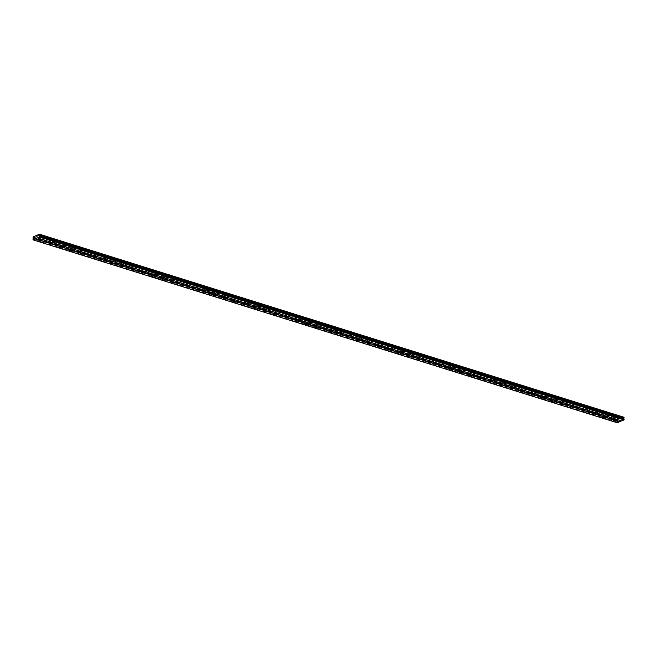 <?xml version="1.0" encoding="UTF-8"?>
<svg xmlns="http://www.w3.org/2000/svg" width="657" height="657" viewBox="0 0 657 657"><rect width="100%" height="100%" fill="white"/><g stroke="black" fill="none" stroke-linecap="round" stroke-linejoin="round"><path stroke-width="0.49" stroke-dasharray="3.29 2.46" d="M603.898 414.296L602.157 414.624L603.898 414.296M603.939 415.659L602.198 415.988L603.939 415.659M593.649 411.085L591.908 411.413L593.649 411.085M593.682 412.448L591.949 412.777L593.682 412.448M583.391 407.874L581.659 408.202L583.391 407.874M583.432 409.237L581.691 409.566L583.432 409.237M573.142 404.663L571.401 404.991L573.142 404.663M573.183 406.026L571.442 406.363L573.183 406.026M562.893 401.452L561.152 401.788L562.893 401.452M562.926 402.815L561.193 403.152L562.926 402.815M552.644 398.241L550.903 398.577L552.644 398.241M552.677 399.612L550.944 399.941L552.677 399.612M542.386 395.038L540.654 395.366L542.386 395.038M542.427 396.401L540.686 396.729L542.427 396.401M532.137 391.827L530.396 392.155L532.137 391.827M532.178 393.19L530.437 393.518L532.178 393.19M521.888 388.615L520.147 388.944L521.888 388.615M521.921 389.979L520.188 390.307L521.921 389.979M511.631 385.404L509.898 385.733L511.631 385.404M511.672 386.768L509.931 387.096L511.672 386.768M501.381 382.193L499.64 382.522L501.381 382.193M501.422 383.557L499.681 383.885L501.422 383.557M491.132 378.982L489.391 379.319L491.132 378.982M491.165 380.346L489.432 380.682L491.165 380.346M480.875 375.771L479.142 376.108L480.875 375.771M480.916 377.134L479.175 377.471L480.916 377.134M470.626 372.56L468.893 372.897L470.626 372.56M470.667 373.932L468.926 374.26L470.667 373.932M460.376 369.357L458.635 369.686L460.376 369.357M460.417 370.72L458.676 371.049L460.417 370.72M450.127 366.146L448.386 366.475L450.127 366.146M450.16 367.509L448.427 367.838L450.16 367.509M439.87 362.935L438.137 363.264L439.87 362.935M439.911 364.298L438.17 364.627L439.911 364.298M429.621 359.724L427.879 360.052L429.621 359.724M429.662 361.087L427.921 361.416L429.662 361.087M419.371 356.513L417.63 356.841L419.371 356.513M419.404 357.876L417.671 358.213L419.404 357.876M409.114 353.302L407.381 353.638L409.114 353.302M409.155 354.665L407.414 355.002L409.155 354.665M398.865 350.091L397.132 350.427L398.865 350.091M398.906 351.454L397.165 351.791L398.906 351.454M388.615 346.888L386.874 347.216L388.615 346.888M388.657 348.251L386.916 348.58L388.657 348.251M378.366 343.677L376.625 344.005L378.366 343.677M378.399 345.04L376.666 345.368L378.399 345.04M368.109 340.466L366.376 340.794L368.109 340.466M368.15 341.829L366.409 342.157L368.15 341.829M357.86 337.255L356.119 337.583L357.86 337.255M357.901 338.618L356.16 338.946L357.901 338.618M347.61 334.043L345.869 334.372L347.61 334.043M347.643 335.407L345.911 335.735L347.643 335.407M337.353 330.832L335.62 331.161L337.353 330.832M337.394 332.196L335.653 332.532L337.394 332.196M614.147 417.507L612.414 417.836L614.147 417.507M614.188 418.87L612.447 419.199L614.188 418.87M607.996 412.522L606.263 412.851L607.996 412.522M608.037 413.885L606.296 414.214L608.037 413.885M597.747 409.311L596.006 409.64L597.747 409.311M597.788 410.674L596.047 411.011L597.788 410.674M587.498 406.1L585.757 406.437L587.498 406.1M587.53 407.463L585.798 407.8L587.53 407.463M577.24 402.889L575.507 403.226L577.24 402.889M577.281 404.252L575.54 404.589L577.281 404.252M566.991 399.686L565.25 400.014L566.991 399.686M567.032 401.049L565.291 401.378L567.032 401.049M556.742 396.475L555.001 396.803L556.742 396.475M556.775 397.838L555.042 398.167L556.775 397.838M546.493 393.264L544.752 393.592L546.493 393.264M546.525 394.627L544.793 394.956L546.525 394.627M536.235 390.053L534.502 390.381L536.235 390.053M536.276 391.416L534.535 391.744L536.276 391.416M525.986 386.842L524.245 387.17L525.986 386.842M526.027 388.205L524.286 388.533L526.027 388.205M515.737 383.631L513.996 383.967L515.737 383.631M515.77 384.994L514.037 385.331L515.77 384.994M505.479 380.419L503.747 380.756L505.479 380.419M505.52 381.783L503.779 382.119L505.52 381.783M495.23 377.208L493.489 377.545L495.23 377.208M495.271 378.58L493.53 378.908L495.271 378.58M484.981 374.005L483.24 374.334L484.981 374.005M485.014 375.369L483.281 375.697L485.014 375.369M474.732 370.794L472.991 371.123L474.732 370.794M474.765 372.158L473.032 372.486L474.765 372.158M464.474 367.583L462.742 367.912L464.474 367.583M464.515 368.947L462.774 369.275L464.515 368.947M454.225 364.372L452.484 364.701L454.225 364.372M454.266 365.735L452.525 366.064L454.266 365.735M443.976 361.161L442.235 361.49L443.976 361.161M444.009 362.524L442.276 362.853L444.009 362.524M433.719 357.95L431.986 358.287L433.719 357.95M433.76 359.313L432.019 359.65L433.76 359.313M423.469 354.739L421.728 355.076L423.469 354.739M423.51 356.102L421.769 356.439L423.51 356.102M413.22 351.528L411.479 351.865L413.22 351.528M413.253 352.899L411.52 353.228L413.253 352.899M402.963 348.325L401.23 348.653L402.963 348.325M403.004 349.688L401.263 350.017L403.004 349.688M392.714 345.114L390.981 345.442L392.714 345.114M392.755 346.477L391.014 346.806L392.755 346.477M382.464 341.903L380.723 342.231L382.464 341.903M382.505 343.266L380.764 343.595L382.505 343.266M372.215 338.692L370.474 339.02L372.215 338.692M372.248 340.055L370.515 340.383L372.248 340.055M361.958 335.481L360.225 335.809L361.958 335.481M361.999 336.844L360.258 337.181L361.999 336.844M351.709 332.27L349.967 332.606L351.709 332.27M351.75 333.633L350.009 333.97L351.75 333.633M341.459 329.058L339.718 329.395L341.459 329.058M341.492 330.422L339.759 330.758L341.492 330.422M618.253 415.733L616.512 416.062L618.253 415.733M618.286 417.096L616.553 417.425L618.286 417.096M606.92 414.37L607.963 414.173L606.92 414.37M596.663 411.159L597.706 410.962L596.663 411.159M586.414 407.948L587.457 407.751L586.414 407.948M576.164 404.737L577.207 404.54L576.164 404.737M565.915 401.526L566.958 401.328L565.915 401.526M555.658 398.323L556.701 398.117L555.658 398.323M545.409 395.112L546.452 394.914L545.409 395.112M535.159 391.901L536.202 391.703L535.159 391.901M524.902 388.689L525.945 388.492L524.902 388.689M514.653 385.478L515.696 385.281L514.653 385.478M504.404 382.267L505.447 382.07L504.404 382.267M494.154 379.056L495.197 378.859L494.154 379.056M483.897 375.853L484.94 375.648L483.897 375.853M473.648 372.642L474.691 372.437L473.648 372.642M463.399 369.431L464.442 369.234L463.399 369.431M453.141 366.22L454.184 366.023L453.141 366.22M442.892 363.009L443.935 362.812L442.892 363.009M432.643 359.798L433.686 359.601L432.643 359.798M422.394 356.587L423.437 356.39L422.394 356.587M412.136 353.376L413.179 353.179L412.136 353.376M401.887 350.173L402.93 349.967L401.887 350.173M391.638 346.962L392.681 346.756L391.638 346.962M381.38 343.751L382.423 343.554L381.38 343.751M371.131 340.54L372.174 340.342L371.131 340.54M360.882 337.328L361.925 337.131L360.882 337.328M350.633 334.117L351.667 333.92L350.633 334.117M340.375 330.906L341.418 330.709L340.375 330.906M617.169 417.581L618.212 417.384L617.169 417.581M602.814 416.144L603.857 415.947L602.814 416.144M592.565 412.933L593.608 412.736L592.565 412.933M582.316 409.722L583.359 409.525L582.316 409.722M572.066 406.511L573.109 406.313L572.066 406.511M561.809 403.299L562.852 403.102L561.809 403.299M551.56 400.088L552.603 399.891L551.56 400.088M541.311 396.877L542.354 396.68L541.311 396.877M531.053 393.674L532.096 393.469L531.053 393.674M520.804 390.463L521.847 390.266L520.804 390.463M510.555 387.252L511.598 387.055L510.555 387.252M500.306 384.041L501.348 383.844L500.306 384.041M490.048 380.83L491.091 380.633L490.048 380.83M479.799 377.619L480.842 377.422L479.799 377.619M469.55 374.408L470.593 374.211L469.55 374.408M459.292 371.205L460.335 371L459.292 371.205M449.043 367.994L450.086 367.789L449.043 367.994M438.794 364.783L439.837 364.586L438.794 364.783M428.545 361.572L429.579 361.375L428.545 361.572M418.287 358.361L419.33 358.164L418.287 358.361M408.038 355.15L409.081 354.952L408.038 355.15M397.789 351.938L398.832 351.741L397.789 351.938M387.531 348.727L388.574 348.53L387.531 348.727M377.282 345.525L378.325 345.319L377.282 345.525M367.033 342.313L368.076 342.116L367.033 342.313M356.776 339.102L357.819 338.905L356.776 339.102M346.526 335.891L347.569 335.694L346.526 335.891M336.277 332.68L337.32 332.483L336.277 332.68M613.071 419.355L614.114 419.15L613.071 419.355M330.126 327.695L331.169 327.498L330.126 327.695M319.877 324.492L320.92 324.287L319.877 324.492M309.619 321.281L310.662 321.084L309.619 321.281M299.37 318.07L300.413 317.873L299.37 318.07M289.121 314.859L290.164 314.662L289.121 314.859M278.864 311.648L279.907 311.451L278.864 311.648M268.614 308.437L269.657 308.24L268.614 308.437M258.365 305.226L259.408 305.029L258.365 305.226M248.116 302.015L249.159 301.818L248.116 302.015M237.859 298.812L238.902 298.607L237.859 298.812M227.609 295.601L228.652 295.404L227.609 295.601M217.36 292.39L218.403 292.193L217.36 292.39M207.103 289.179L208.146 288.981L207.103 289.179M196.854 285.967L197.897 285.77L196.854 285.967M186.604 282.756L187.647 282.559L186.604 282.756M176.355 279.545L177.398 279.348L176.355 279.545M166.098 276.342L167.141 276.137L166.098 276.342M155.849 273.131L156.892 272.926L155.849 273.131M145.599 269.92L146.642 269.723L145.599 269.92M135.342 266.709L136.385 266.512L135.342 266.709M125.093 263.498L126.136 263.301L125.093 263.498M114.844 260.287L115.887 260.09L114.844 260.287M104.594 257.076L105.637 256.879L104.594 257.076M94.337 253.865L95.38 253.668L94.337 253.865M84.088 250.662L85.131 250.457L84.088 250.662M73.839 247.451L74.882 247.254L73.839 247.451M63.581 244.24L64.624 244.043L63.581 244.24M53.332 241.029L54.375 240.832L53.332 241.029M43.083 237.818L44.126 237.62L43.083 237.818M327.104 327.621L325.371 327.958L327.104 327.621M327.145 328.985L325.404 329.321L327.145 328.985M316.855 324.41L315.114 324.747L316.855 324.41M316.896 325.782L315.155 326.11L316.896 325.782M306.605 321.207L304.864 321.536L306.605 321.207M306.638 322.571L304.905 322.899L306.638 322.571M296.348 317.996L294.615 318.325L296.348 317.996M296.389 319.359L294.648 319.688L296.389 319.359M286.099 314.785L284.358 315.114L286.099 314.785M286.14 316.148L284.399 316.477L286.14 316.148M275.85 311.574L274.109 311.903L275.85 311.574M275.883 312.937L274.15 313.266L275.883 312.937M265.592 308.363L263.859 308.691L265.592 308.363M265.633 309.726L263.892 310.055L265.633 309.726M255.343 305.152L253.61 305.489L255.343 305.152M255.384 306.515L253.643 306.852L255.384 306.515M245.094 301.941L243.353 302.277L245.094 301.941M245.127 303.304L243.394 303.641L245.127 303.304M234.845 298.73L233.104 299.066L234.845 298.73M234.877 300.101L233.145 300.43L234.877 300.101M224.587 295.527L222.854 295.855L224.587 295.527M224.628 296.89L222.887 297.219L224.628 296.89M214.338 292.316L212.597 292.644L214.338 292.316M214.379 293.679L212.638 294.007L214.379 293.679M204.089 289.105L202.348 289.433L204.089 289.105M204.122 290.468L202.389 290.796L204.122 290.468M193.831 285.894L192.099 286.222L193.831 285.894M193.872 287.257L192.131 287.585L193.872 287.257M183.582 282.682L181.841 283.011L183.582 282.682M183.623 284.046L181.882 284.382L183.623 284.046M173.333 279.471L171.592 279.808L173.333 279.471M173.366 280.835L171.633 281.171L173.366 280.835M163.084 276.26L161.343 276.597L163.084 276.26M163.117 277.624L161.384 277.96L163.117 277.624M152.826 273.057L151.094 273.386L152.826 273.057M152.867 274.421L151.126 274.749L152.867 274.421M142.577 269.846L140.836 270.175L142.577 269.846M142.618 271.21L140.877 271.538L142.618 271.21M132.328 266.635L130.587 266.964L132.328 266.635M132.361 267.999L130.628 268.327L132.361 267.999M122.071 263.424L120.338 263.753L122.071 263.424M122.112 264.787L120.371 265.116L122.112 264.787M111.821 260.213L110.08 260.542L111.821 260.213M111.862 261.576L110.121 261.905L111.862 261.576M101.572 257.002L99.831 257.33L101.572 257.002M101.605 258.365L99.872 258.702L101.605 258.365M91.323 253.791L89.582 254.128L91.323 253.791M91.356 255.154L89.623 255.491L91.356 255.154M81.066 250.58L79.333 250.917L81.066 250.58M81.107 251.943L79.366 252.28L81.107 251.943M70.816 247.377L69.075 247.705L70.816 247.377M70.857 248.74L69.116 249.069L70.857 248.74M60.567 244.166L58.826 244.494L60.567 244.166M60.6 245.529L58.867 245.858L60.6 245.529M50.31 240.955L48.577 241.283L50.31 240.955M50.351 242.318L48.61 242.647L50.351 242.318M40.061 237.744L38.32 238.072L40.061 237.744M40.102 239.107L38.361 239.435L40.102 239.107M331.202 325.856L329.469 326.184L331.202 325.856M331.243 327.219L329.502 327.547L331.243 327.219M320.953 322.644L319.22 322.973L320.953 322.644M320.994 324.008L319.253 324.336L320.994 324.008M310.704 319.433L308.962 319.762L310.704 319.433M310.745 320.797L309.004 321.125L310.745 320.797M300.454 316.222L298.713 316.551L300.454 316.222M300.487 317.586L298.754 317.914L300.487 317.586M290.197 313.011L288.464 313.34L290.197 313.011M290.238 314.375L288.497 314.703L290.238 314.375M279.948 309.8L278.207 310.129L279.948 309.8M279.989 311.163L278.248 311.5L279.989 311.163M269.698 306.589L267.957 306.926L269.698 306.589M269.731 307.952L267.999 308.289L269.731 307.952M259.441 303.378L257.708 303.715L259.441 303.378M259.482 304.749L257.741 305.078L259.482 304.749M249.192 300.175L247.459 300.504L249.192 300.175M249.233 301.538L247.492 301.867L249.233 301.538M238.943 296.964L237.202 297.293L238.943 296.964M238.984 298.327L237.243 298.656L238.984 298.327M228.693 293.753L226.952 294.081L228.693 293.753M228.726 295.116L226.993 295.445L228.726 295.116M218.436 290.542L216.703 290.87L218.436 290.542M218.477 291.905L216.736 292.234L218.477 291.905M208.187 287.331L206.446 287.659L208.187 287.331M208.228 288.694L206.487 289.023L208.228 288.694M197.938 284.12L196.197 284.456L197.938 284.12M197.971 285.483L196.238 285.82L197.971 285.483M187.68 280.909L185.947 281.245L187.68 280.909M187.721 282.272L185.98 282.609L187.721 282.272M177.431 277.697L175.698 278.034L177.431 277.697M177.472 279.069L175.731 279.397L177.472 279.069M167.182 274.495L165.441 274.823L167.182 274.495M167.215 275.858L165.482 276.186L167.215 275.858M156.933 271.284L155.192 271.612L156.933 271.284M156.966 272.647L155.233 272.975L156.966 272.647M146.675 268.072L144.942 268.401L146.675 268.072M146.716 269.436L144.975 269.764L146.716 269.436M136.426 264.861L134.685 265.19L136.426 264.861M136.467 266.225L134.726 266.553L136.467 266.225M126.177 261.65L124.436 261.979L126.177 261.65M126.21 263.014L124.477 263.35L126.21 263.014M115.919 258.439L114.187 258.776L115.919 258.439M115.96 259.802L114.219 260.139L115.96 259.802M105.67 255.228L103.929 255.565L105.67 255.228M105.711 256.591L103.97 256.928L105.711 256.591M95.421 252.025L93.68 252.354L95.421 252.025M95.454 253.388L93.721 253.717L95.454 253.388M85.172 248.814L83.431 249.143L85.172 248.814M85.205 250.177L83.472 250.506L85.205 250.177M74.914 245.603L73.182 245.932L74.914 245.603M74.955 246.966L73.214 247.295L74.955 246.966M64.665 242.392L62.924 242.72L64.665 242.392M64.706 243.755L62.965 244.084L64.706 243.755M54.416 239.181L52.675 239.509L54.416 239.181M54.449 240.544L52.716 240.873L54.449 240.544M44.159 235.97L42.426 236.298L44.159 235.97M44.2 237.333L42.459 237.67L44.2 237.333M326.028 329.469L327.071 329.272L326.028 329.469M315.771 326.258L316.814 326.061L315.771 326.258M305.521 323.047L306.564 322.85L305.521 323.047M295.272 319.844L296.315 319.639L295.272 319.844M285.015 316.633L286.058 316.436L285.015 316.633M274.766 313.422L275.809 313.225L274.766 313.422M264.516 310.211L265.559 310.014L264.516 310.211M254.267 307L255.31 306.803L254.267 307M244.01 303.789L245.053 303.591L244.01 303.789M233.761 300.577L234.804 300.38L233.761 300.577M223.511 297.375L224.554 297.169L223.511 297.375M213.254 294.164L214.297 293.958L213.254 294.164M203.005 290.952L204.048 290.755L203.005 290.952M192.756 287.741L193.799 287.544L192.756 287.741M182.506 284.53L183.549 284.333L182.506 284.53M172.249 281.319L173.292 281.122L172.249 281.319M162 278.108L163.043 277.911L162 278.108M151.751 274.897L152.794 274.7L151.751 274.897M141.493 271.694L142.536 271.489L141.493 271.694M131.244 268.483L132.287 268.278L131.244 268.483M120.995 265.272L122.038 265.075L120.995 265.272M110.746 262.061L111.789 261.864L110.746 262.061M100.488 258.85L101.531 258.653L100.488 258.85M90.239 255.639L91.282 255.442L90.239 255.639M79.99 252.428L81.033 252.231L79.99 252.428M69.732 249.217L70.775 249.019L69.732 249.217M59.483 246.014L60.526 245.808L59.483 246.014M49.234 242.803L50.277 242.605L49.234 242.803M38.985 239.591L40.028 239.394L38.985 239.591M37.293 237.85L621.555 420.858M617.35 422.804L617.481 419.889L623.772 417.162M334.668 331.029L337.033 329.995M619.6 418.969L332.582 329.091L330.455 330.011L617.481 419.889M35.355 236.085L619.699 419.059M621.563 418.254L37.219 235.28M334.627 328.204L336.745 327.301L334.627 328.204L621.653 418.082M617.235 422.123L330.216 332.245L330.233 332.844L617.252 422.714M330.175 332.237L330.233 332.853L330.175 332.237L32.899 239.148M617.654 421.605L33.318 238.631M617.637 421.038L33.302 238.064M33.137 236.914L330.414 329.995L332.541 329.083L35.437 236.052M37.309 235.107L334.585 328.196L336.713 327.276M32.916 239.748L330.192 332.828M330.455 330.011L332.582 329.091M33.088 237.005L617.432 419.979M332.656 331.884L330.282 332.918M617.457 420.866L33.113 237.891M32.899 237.366L617.243 420.34M617.252 420.677L33.064 237.752M32.85 237.456L617.186 420.431M617.194 420.628L32.858 237.653M604.276 415.93L604.235 414.567M594.027 412.719L593.985 411.356M583.769 409.508L583.736 408.145M573.52 406.297L573.479 404.934M563.271 403.094L563.23 401.731M553.022 399.883L552.98 398.52M542.764 396.672L542.731 395.309M532.515 393.461L532.474 392.098M522.266 390.25L522.225 388.887M512.008 387.039L511.975 385.675M501.759 383.828L501.718 382.464M491.51 380.625L491.469 379.253M481.261 377.414L481.22 376.05M471.003 374.203L470.97 372.839M460.754 370.991L460.713 369.628M450.505 367.78L450.464 366.417M440.247 364.569L440.215 363.206M429.998 361.358L429.957 359.995M419.749 358.147L419.708 356.784M409.5 354.944L409.459 353.581M399.242 351.733L399.21 350.37M388.993 348.522L388.952 347.159M378.744 345.311L378.703 343.948M368.487 342.1L368.454 340.737M358.237 338.889L358.196 337.526M347.988 335.678L347.947 334.314M337.731 332.467L337.698 331.103M614.525 419.141L614.492 417.778M608.374 414.156L608.341 412.793M598.125 410.945L598.084 409.582M587.875 407.742L587.834 406.379M577.618 404.531L577.585 403.168M567.369 401.32L567.336 399.957M557.12 398.109L557.079 396.746M546.87 394.898L546.829 393.535M536.613 391.687L536.58 390.324M526.364 388.476L526.323 387.113M516.115 385.273L516.073 383.902M505.857 382.062L505.824 380.699M495.608 378.851L495.567 377.488M485.359 375.64L485.318 374.276M475.11 372.429L475.068 371.065M464.852 369.218L464.819 367.854M454.603 366.006L454.562 364.643M444.354 362.795L444.313 361.432M434.096 359.593L434.063 358.221M423.847 356.381L423.806 355.018M413.598 353.17L413.557 351.807M403.349 349.959L403.308 348.596M393.091 346.748L393.058 345.385M382.842 343.537L382.801 342.174M372.593 340.326L372.552 338.963M362.336 337.115L362.303 335.752M352.086 333.912L352.045 332.549M341.837 330.701L341.796 329.338M618.631 417.367L618.59 416.004M608.004 415.635L607.963 414.173M597.747 412.424L597.706 410.962M587.498 409.221L587.457 407.751M577.248 406.01L577.207 404.54M566.999 402.798L566.958 401.328M556.742 399.587L556.701 398.117M546.493 396.376L546.452 394.914M536.243 393.165L536.202 391.703M525.986 389.954L525.945 388.492M515.737 386.751L515.696 385.281M505.488 383.54L505.447 382.07M495.238 380.329L495.197 378.859M484.981 377.118L484.94 375.648M474.732 373.907L474.691 372.437M464.483 370.696L464.442 369.234M454.225 367.485L454.184 366.023M443.976 364.274L443.935 362.812M433.727 361.071L433.686 359.601M423.469 357.86L423.437 356.39M413.22 354.649L413.179 353.179M402.971 351.438L402.93 349.967M392.722 348.226L392.681 346.756M382.464 345.015L382.423 343.554M372.215 341.804L372.174 340.342M361.966 338.593L361.925 337.131M351.709 335.39L351.667 333.92M341.459 332.179L341.418 330.709M618.253 418.846L618.212 417.384M603.898 417.409L603.857 415.947M593.649 414.197L593.608 412.736M583.4 410.986L583.359 409.525M573.15 407.783L573.109 406.313M562.893 404.572L562.852 403.102M552.644 401.361L552.603 399.891M542.395 398.15L542.354 396.68M532.137 394.939L532.096 393.469M521.888 391.728L521.847 390.266M511.639 388.517L511.598 387.055M501.381 385.306L501.348 383.844M491.132 382.103L491.091 380.633M480.883 378.892L480.842 377.422M470.634 375.681L470.593 374.211M460.376 372.47L460.335 371M450.127 369.259L450.086 367.789M439.878 366.048L439.837 364.586M429.621 362.836L429.579 361.375M419.371 359.625L419.33 358.164M409.122 356.423L409.081 354.952M398.873 353.211L398.832 351.741M388.615 350L388.574 348.53M378.366 346.789L378.325 345.319M368.117 343.578L368.076 342.116M357.86 340.367L357.819 338.905M347.61 337.156L347.569 335.694M337.361 333.953L337.32 332.483M614.155 420.62L614.114 419.15M331.21 328.968L331.169 327.498M320.961 325.757L320.92 324.287M310.704 322.546L310.662 321.084M300.454 319.335L300.413 317.873M290.205 316.124L290.164 314.662M279.948 312.921L279.907 311.451M269.698 309.71L269.657 308.24M259.449 306.499L259.408 305.029M249.2 303.288L249.159 301.818M238.943 300.077L238.902 298.607M228.693 296.865L228.652 295.404M218.444 293.654L218.403 292.193M208.187 290.443L208.146 288.981M197.938 287.24L197.897 285.77M187.688 284.029L187.647 282.559M177.439 280.818L177.398 279.348M167.182 277.607L167.141 276.137M156.933 274.396L156.892 272.926M146.683 271.185L146.642 269.723M136.426 267.974L136.385 266.512M126.177 264.763L126.136 263.301M115.928 261.56L115.887 260.09M105.678 258.349L105.637 256.879M95.421 255.138L95.38 253.668M85.172 251.927L85.131 250.457M74.923 248.716L74.882 247.254M64.665 245.504L64.624 244.043M54.416 242.293L54.375 240.832M44.167 239.091L44.126 237.62M327.482 329.264L327.449 327.9M317.232 326.053L317.191 324.689M306.983 322.842L306.942 321.478M296.726 319.63L296.693 318.267M286.477 316.419L286.436 315.056M276.227 313.208L276.186 311.845M265.97 309.997L265.937 308.634M255.721 306.794L255.688 305.423M245.472 303.583L245.431 302.22M235.222 300.372L235.181 299.009M224.965 297.161L224.932 295.798M214.716 293.95L214.675 292.587M204.467 290.739L204.426 289.376M194.209 287.528L194.176 286.165M183.96 284.317L183.927 282.953M173.711 281.114L173.67 279.742M163.462 277.903L163.421 276.54M153.204 274.692L153.171 273.328M142.955 271.481L142.914 270.117M132.706 268.27L132.665 266.906M122.448 265.058L122.416 263.695M112.199 261.847L112.158 260.484M101.95 258.636L101.909 257.273M91.701 255.433L91.66 254.07M81.443 252.222L81.411 250.859M71.194 249.011L71.153 247.648M60.945 245.8L60.904 244.437M50.688 242.589L50.655 241.226M40.438 239.378L40.397 238.015M331.588 327.49L331.547 326.127M321.33 324.279L321.298 322.916M311.081 321.068L311.04 319.704M300.832 317.857L300.791 316.493M290.575 314.646L290.542 313.282M280.325 311.434L280.284 310.071M270.076 308.232L270.035 306.868M259.819 305.02L259.786 303.657M249.57 301.809L249.537 300.446M239.32 298.598L239.279 297.235M229.071 295.387L229.03 294.024M218.814 292.176L218.781 290.813M208.565 288.965L208.524 287.602M198.315 285.762L198.274 284.391M188.058 282.551L188.025 281.188M177.809 279.34L177.776 277.977M167.56 276.129L167.519 274.766M157.31 272.918L157.269 271.555M147.053 269.707L147.02 268.343M136.804 266.496L136.763 265.132M126.555 263.285L126.514 261.921M116.297 260.082L116.264 258.71M106.048 256.871L106.015 255.507M95.799 253.659L95.758 252.296M85.55 250.448L85.509 249.085M75.292 247.237L75.259 245.874M65.043 244.026L65.002 242.663M54.794 240.815L54.753 239.452M44.536 237.604L44.504 236.241M327.112 330.742L327.071 329.272M316.855 327.531L316.814 326.061M306.605 324.32L306.564 322.85M296.356 321.109L296.315 319.639M286.099 317.898L286.058 316.436M275.85 314.687L275.809 313.225M265.6 311.475L265.559 310.014M255.351 308.273L255.31 306.803M245.094 305.062L245.053 303.591M234.845 301.85L234.804 300.38M224.595 298.639L224.554 297.169M214.338 295.428L214.297 293.958M204.089 292.217L204.048 290.755M193.84 289.006L193.799 287.544M183.59 285.795L183.549 284.333M173.333 282.592L173.292 281.122M163.084 279.381L163.043 277.911M152.835 276.17L152.794 274.7M142.577 272.959L142.536 271.489M132.328 269.748L132.287 268.278M122.079 266.537L122.038 265.075M111.83 263.326L111.789 261.864M101.572 260.115L101.531 258.653M91.323 256.912L91.282 255.442M81.074 253.701L81.033 252.231M70.816 250.489L70.775 249.019M60.567 247.278L60.526 245.808M50.318 244.067L50.277 242.605M40.061 240.856L40.028 239.394M602.198 415.988L602.157 414.624M591.949 412.777L591.908 411.413M581.691 409.566L581.659 408.202M571.442 406.363L571.401 404.991M561.193 403.152L561.152 401.788M550.944 399.941L550.903 398.577M540.686 396.729L540.654 395.366M530.437 393.518L530.396 392.155M520.188 390.307L520.147 388.944M509.931 387.096L509.898 385.733M499.681 383.885L499.64 382.522M489.432 380.682L489.391 379.319M479.175 377.471L479.142 376.108M468.926 374.26L468.893 372.897M458.676 371.049L458.635 369.686M448.427 367.838L448.386 366.475M438.17 364.627L438.137 363.264M427.921 361.416L427.879 360.052M417.671 358.213L417.63 356.841M407.414 355.002L407.381 353.638M397.165 351.791L397.132 350.427M386.916 348.58L386.874 347.216M376.666 345.368L376.625 344.005M366.409 342.157L366.376 340.794M356.16 338.946L356.119 337.583M345.911 335.735L345.869 334.372M335.653 332.532L335.62 331.161M612.447 419.199L612.414 417.836M606.296 414.214L606.263 412.851M596.047 411.011L596.006 409.64M585.798 407.8L585.757 406.437M575.54 404.589L575.507 403.226M565.291 401.378L565.25 400.014M555.042 398.167L555.001 396.803M544.793 394.956L544.752 393.592M534.535 391.744L534.502 390.381M524.286 388.533L524.245 387.17M514.037 385.331L513.996 383.967M503.779 382.119L503.747 380.756M493.53 378.908L493.489 377.545M483.281 375.697L483.24 374.334M473.032 372.486L472.991 371.123M462.774 369.275L462.742 367.912M452.525 366.064L452.484 364.701M442.276 362.853L442.235 361.49M432.019 359.65L431.986 358.287M421.769 356.439L421.728 355.076M411.52 353.228L411.479 351.865M401.263 350.017L401.23 348.653M391.014 346.806L390.981 345.442M380.764 343.595L380.723 342.231M370.515 340.383L370.474 339.02M360.258 337.181L360.225 335.809M350.009 333.97L349.967 332.606M339.759 330.758L339.718 329.395M616.553 417.425L616.512 416.062M606.756 415.676L606.715 414.206M596.507 412.465L596.466 410.995M586.249 409.254L586.208 407.783M576 406.042L575.959 404.572M565.751 402.831L565.71 401.37M555.494 399.62L555.452 398.158M545.244 396.409L545.203 394.947M534.995 393.206L534.954 391.736M524.746 389.995L524.705 388.525M514.488 386.784L514.447 385.314M504.239 383.573L504.198 382.103M493.99 380.362L493.949 378.892M483.733 377.151L483.692 375.689M473.483 373.94L473.442 372.478M463.234 370.729L463.193 369.267M452.985 367.526L452.944 366.056M442.728 364.315L442.687 362.845M432.478 361.104L432.437 359.634M422.229 357.893L422.188 356.423M411.972 354.681L411.931 353.211M401.723 351.47L401.682 350.009M391.473 348.259L391.432 346.797M381.224 345.048L381.183 343.586M370.967 341.845L370.926 340.375M360.718 338.634L360.677 337.164M350.468 335.423L350.427 333.953M340.211 332.212L340.17 330.742M617.005 418.879L616.964 417.417M602.658 417.441L602.617 415.98M592.4 414.238L592.359 412.768M582.151 411.027L582.11 409.557M571.902 407.816L571.861 406.346M561.645 404.605L561.604 403.135M551.395 401.394L551.354 399.924M541.146 398.183L541.105 396.721M530.897 394.972L530.856 393.51M520.64 391.761L520.599 390.299M510.39 388.558L510.349 387.088M500.141 385.347L500.1 383.877M489.884 382.136L489.843 380.666M479.635 378.925L479.594 377.455M469.385 375.714L469.344 374.244M459.136 372.503L459.095 371.041M448.879 369.291L448.838 367.83M438.63 366.08L438.589 364.619M428.38 362.878L428.339 361.407M418.123 359.666L418.082 358.196M407.874 356.455L407.833 354.985M397.625 353.244L397.584 351.774M387.367 350.033L387.334 348.563M377.118 346.822L377.077 345.36M366.869 343.611L366.828 342.149M356.62 340.4L356.579 338.938M346.362 337.197L346.321 335.727M336.113 333.986L336.072 332.516M612.907 420.652L612.866 419.191M329.962 329.001L329.921 327.539M319.713 325.79L319.672 324.328M309.455 322.579L309.422 321.117M299.206 319.368L299.165 317.906M288.957 316.165L288.916 314.695M278.708 312.954L278.667 311.484M268.45 309.743L268.409 308.273M258.201 306.532L258.16 305.062M247.952 303.32L247.911 301.859M237.694 300.109L237.653 298.648M227.445 296.898L227.404 295.436M217.196 293.695L217.155 292.225M206.947 290.484L206.906 289.014M196.689 287.273L196.648 285.803M186.44 284.062L186.399 282.592M176.191 280.851L176.15 279.381M165.934 277.64L165.893 276.178M155.684 274.429L155.643 272.967M145.435 271.218L145.394 269.756M135.186 268.015L135.145 266.545M124.929 264.804L124.887 263.334M114.679 261.593L114.638 260.123M104.43 258.382L104.389 256.912M94.173 255.171L94.132 253.701M83.924 251.96L83.882 250.498M73.674 248.748L73.633 247.287M63.425 245.537L63.384 244.076M53.168 242.334L53.127 240.864M42.919 239.123L42.877 237.653M325.404 329.321L325.371 327.958M315.155 326.11L315.114 324.747M304.905 322.899L304.864 321.536M294.648 319.688L294.615 318.325M284.399 316.477L284.358 315.114M274.15 313.266L274.109 311.903M263.892 310.055L263.859 308.691M253.643 306.852L253.61 305.489M243.394 303.641L243.353 302.277M233.145 300.43L233.104 299.066M222.887 297.219L222.854 295.855M212.638 294.007L212.597 292.644M202.389 290.796L202.348 289.433M192.131 287.585L192.099 286.222M181.882 284.382L181.841 283.011M171.633 281.171L171.592 279.808M161.384 277.96L161.343 276.597M151.126 274.749L151.094 273.386M140.877 271.538L140.836 270.175M130.628 268.327L130.587 266.964M120.371 265.116L120.338 263.753M110.121 261.905L110.08 260.542M99.872 258.702L99.831 257.33M89.623 255.491L89.582 254.128M79.366 252.28L79.333 250.917M69.116 249.069L69.075 247.705M58.867 245.858L58.826 244.494M48.61 242.647L48.577 241.283M38.361 239.435L38.32 238.072M329.502 327.547L329.469 326.184M319.253 324.336L319.22 322.973M309.004 321.125L308.962 319.762M298.754 317.914L298.713 316.551M288.497 314.703L288.464 313.34M278.248 311.5L278.207 310.129M267.999 308.289L267.957 306.926M257.741 305.078L257.708 303.715M247.492 301.867L247.459 300.504M237.243 298.656L237.202 297.293M226.993 295.445L226.952 294.081M216.736 292.234L216.703 290.87M206.487 289.023L206.446 287.659M196.238 285.82L196.197 284.456M185.98 282.609L185.947 281.245M175.731 279.397L175.698 278.034M165.482 276.186L165.441 274.823M155.233 272.975L155.192 271.612M144.975 269.764L144.942 268.401M134.726 266.553L134.685 265.19M124.477 263.35L124.436 261.979M114.219 260.139L114.187 258.776M103.97 256.928L103.929 255.565M93.721 253.717L93.68 252.354M83.472 250.506L83.431 249.143M73.214 247.295L73.182 245.932M62.965 244.084L62.924 242.72M52.716 240.873L52.675 239.509M42.459 237.67L42.426 236.298M325.864 330.775L325.823 329.305M315.606 327.564L315.565 326.094M305.357 324.353L305.316 322.891M295.108 321.142L295.067 319.68M284.859 317.931L284.818 316.469M274.601 314.728L274.56 313.258M264.352 311.517L264.311 310.047M254.103 308.305L254.062 306.835M243.846 305.094L243.804 303.624M233.596 301.883L233.555 300.413M223.347 298.672L223.306 297.21M213.098 295.461L213.057 293.999M202.841 292.25L202.799 290.788M192.591 289.047L192.55 287.577M182.342 285.836L182.301 284.366M172.085 282.625L172.044 281.155M161.836 279.414L161.794 277.944M151.586 276.203L151.545 274.733M141.337 272.992L141.296 271.53M131.08 269.781L131.039 268.319M120.831 266.57L120.789 265.108M110.581 263.367L110.54 261.897M100.324 260.156L100.283 258.686M90.075 256.944L90.034 255.474M79.826 253.733L79.784 252.263M69.576 250.522L69.535 249.06M59.319 247.311L59.278 245.849M49.07 244.1L49.029 242.638M38.82 240.897L38.779 239.427M623.945 417.4L39.609 234.434M617.334 420.677L32.998 237.703"/><path stroke-width="0.99" d="M606.961 415.84L608.004 415.635L606.961 415.84M596.704 412.629L597.747 412.424L596.704 412.629M586.455 409.418L587.498 409.221L586.455 409.418M576.205 406.207L577.248 406.01L576.205 406.207M565.956 402.996L566.999 402.798L565.956 402.996M555.699 399.785L556.742 399.587L555.699 399.785M545.45 396.573L546.493 396.376L545.45 396.573M535.2 393.362L536.243 393.165L535.2 393.362M524.943 390.159L525.986 389.954L524.943 390.159M514.694 386.948L515.737 386.751L514.694 386.948M504.445 383.737L505.488 383.54L504.445 383.737M494.195 380.526L495.238 380.329L494.195 380.526M483.938 377.315L484.981 377.118L483.938 377.315M473.689 374.104L474.732 373.907L473.689 374.104M463.44 370.893L464.483 370.696L463.44 370.893M453.182 367.682L454.225 367.485L453.182 367.682M442.933 364.479L443.976 364.274L442.933 364.479M432.684 361.268L433.727 361.071L432.684 361.268M422.435 358.057L423.469 357.86L422.435 358.057M412.177 354.846L413.22 354.649L412.177 354.846M401.928 351.635L402.971 351.438L401.928 351.635M391.679 348.424L392.722 348.226L391.679 348.424M381.421 345.212L382.464 345.015L381.421 345.212M371.172 342.01L372.215 341.804L371.172 342.01M360.923 338.798L361.966 338.593L360.923 338.798M350.666 335.587L351.709 335.39L350.666 335.587M340.416 332.376L341.459 332.179L340.416 332.376M617.21 419.043L618.253 418.846L617.21 419.043M602.855 417.606L603.898 417.409L602.855 417.606M592.606 414.395L593.649 414.197L592.606 414.395M582.357 411.192L583.4 410.986L582.357 411.192M572.107 407.981L573.15 407.783L572.107 407.981M561.85 404.769L562.893 404.572L561.85 404.769M551.601 401.558L552.644 401.361L551.601 401.558M541.352 398.347L542.395 398.15L541.352 398.347M531.094 395.136L532.137 394.939L531.094 395.136M520.845 391.925L521.888 391.728L520.845 391.925M510.596 388.714L511.639 388.517L510.596 388.714M500.347 385.511L501.381 385.306L500.347 385.511M490.089 382.3L491.132 382.103L490.089 382.3M479.84 379.089L480.883 378.892L479.84 379.089M469.591 375.878L470.634 375.681L469.591 375.878M459.333 372.667L460.376 372.47L459.333 372.667M449.084 369.456L450.127 369.259L449.084 369.456M438.835 366.245L439.878 366.048L438.835 366.245M428.578 363.042L429.621 362.836L428.578 363.042M418.328 359.831L419.371 359.625L418.328 359.831M408.079 356.62L409.122 356.423L408.079 356.62M397.83 353.409L398.873 353.211L397.83 353.409M387.573 350.197L388.615 350L387.573 350.197M377.323 346.986L378.366 346.789L377.323 346.986M367.074 343.775L368.117 343.578L367.074 343.775M356.817 340.564L357.86 340.367L356.817 340.564M346.567 337.361L347.61 337.156L346.567 337.361M336.318 334.15L337.361 333.953L336.318 334.15M613.112 420.817L614.155 420.62L613.112 420.817M330.167 329.165L331.21 328.968L330.167 329.165M319.918 325.954L320.961 325.757L319.918 325.954M309.661 322.743L310.704 322.546L309.661 322.743M299.411 319.532L300.454 319.335L299.411 319.532M289.162 316.329L290.205 316.124L289.162 316.329M278.905 313.118L279.948 312.921L278.905 313.118M268.656 309.907L269.698 309.71L268.656 309.907M258.406 306.696L259.449 306.499L258.406 306.696M248.157 303.485L249.2 303.288L248.157 303.485M237.9 300.274L238.943 300.077L237.9 300.274M227.65 297.063L228.693 296.865L227.65 297.063M217.401 293.851L218.444 293.654L217.401 293.851M207.144 290.649L208.187 290.443L207.144 290.649M196.895 287.438L197.938 287.24L196.895 287.438M186.645 284.226L187.688 284.029L186.645 284.226M176.396 281.015L177.439 280.818L176.396 281.015M166.139 277.804L167.182 277.607L166.139 277.804M155.89 274.593L156.933 274.396L155.89 274.593M145.64 271.382L146.683 271.185L145.64 271.382M135.383 268.179L136.426 267.974L135.383 268.179M125.134 264.968L126.177 264.763L125.134 264.968M114.885 261.757L115.928 261.56L114.885 261.757M104.635 258.546L105.678 258.349L104.635 258.546M94.378 255.335L95.421 255.138L94.378 255.335M84.129 252.124L85.172 251.927L84.129 252.124M73.88 248.913L74.923 248.716L73.88 248.913M63.622 245.702L64.665 245.504L63.622 245.702M53.373 242.499L54.416 242.293L53.373 242.499M43.124 239.288L44.167 239.091L43.124 239.288M326.069 330.939L327.112 330.742L326.069 330.939M315.812 327.728L316.855 327.531L315.812 327.728M305.562 324.517L306.605 324.32L305.562 324.517M295.313 321.306L296.356 321.109L295.313 321.306M285.056 318.095L286.099 317.898L285.056 318.095M274.807 314.884L275.85 314.687L274.807 314.884M264.557 311.681L265.6 311.475L264.557 311.681M254.308 308.47L255.351 308.273L254.308 308.47M244.051 305.259L245.094 305.062L244.051 305.259M233.802 302.048L234.845 301.85L233.802 302.048M223.552 298.836L224.595 298.639L223.552 298.836M213.295 295.625L214.338 295.428L213.295 295.625M203.046 292.414L204.089 292.217L203.046 292.414M192.797 289.211L193.84 289.006L192.797 289.211M182.547 286L183.59 285.795L182.547 286M172.29 282.789L173.333 282.592L172.29 282.789M162.041 279.578L163.084 279.381L162.041 279.578M151.792 276.367L152.835 276.17L151.792 276.367M141.534 273.156L142.577 272.959L141.534 273.156M131.285 269.945L132.328 269.748L131.285 269.945M121.036 266.734L122.079 266.537L121.036 266.734M110.787 263.531L111.83 263.326L110.787 263.531M100.529 260.32L101.572 260.115L100.529 260.32M90.28 257.109L91.323 256.912L90.28 257.109M80.031 253.898L81.074 253.701L80.031 253.898M69.773 250.687L70.816 250.489L69.773 250.687M59.524 247.475L60.567 247.278L59.524 247.475M49.275 244.264L50.318 244.067L49.275 244.264M39.026 241.053L40.061 240.856L39.026 241.053M35.429 238.655L37.293 237.85L334.668 331.029L337 330.019L39.724 236.939L39.436 234.196L33.137 236.914L33.014 239.838L35.429 238.655L619.773 421.63L621.555 420.858M39.436 234.196L623.879 417.351M39.691 234.434L624.093 417.647L623.698 418.994L39.354 236.019M334.676 331.021L621.727 420.915L624.06 419.905L623.698 418.994M330.299 332.91L617.35 422.804L619.773 421.63M37.392 237.941L39.724 236.939M619.682 421.802L35.338 238.828M39.338 235.452L623.682 418.427M624.134 419.141L39.798 236.175M337.082 329.847L337.074 329.256L337.082 329.847L39.814 236.766M624.15 419.741L337.123 329.863L337.107 329.272M334.709 331.038L337.033 330.036L624.06 419.905M330.323 332.935L332.656 331.925M332.614 331.908L330.282 332.918L33.014 239.838M623.83 417.211L39.486 234.245M39.51 235.132L623.854 418.098M39.699 234.771L624.043 417.745M624.084 417.45L39.748 234.483M39.748 234.68L624.093 417.647"/></g></svg>
